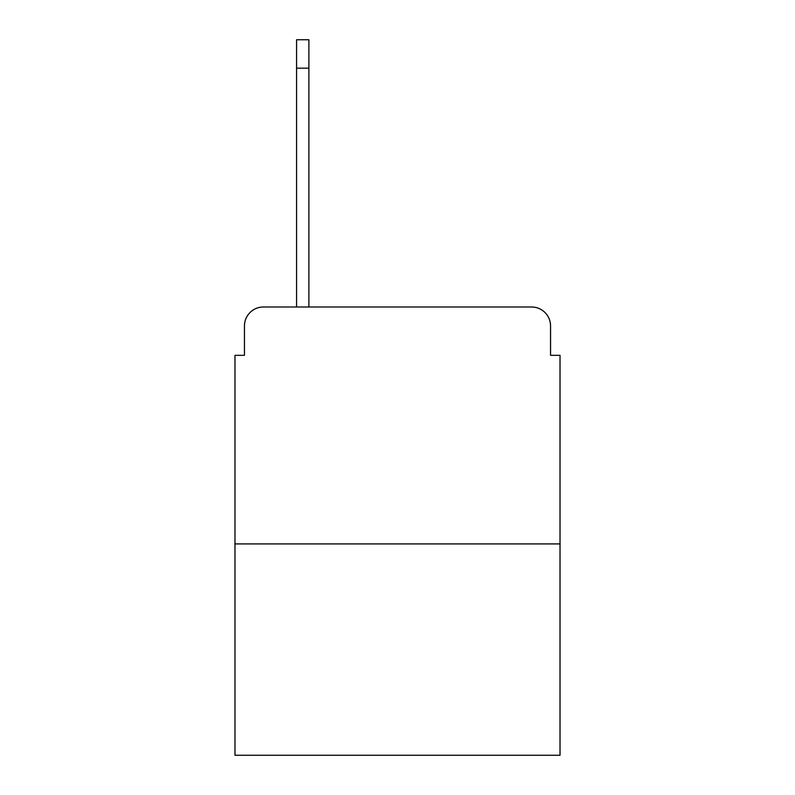 <?xml version="1.0" encoding="UTF-8"?>
<svg xmlns="http://www.w3.org/2000/svg" width="795" height="795" viewBox="0 0 795 795"><rect width="100%" height="100%" fill="white"/><g stroke="black" fill="none" stroke-linecap="round" stroke-linejoin="round"><path stroke-width="1.19" d="M244.453 325.95L244.453 355.325L244.453 325.95A18.951 18.951 0 0 1 263.403 306.999L296.575 306.999L296.575 39.75L308.887 39.75L308.887 306.999L323.585 306.999M560.028 543.919L234.972 543.919L234.972 755.25L560.028 755.25L560.028 355.325L550.547 355.325L550.547 325.95A18.951 18.951 0 0 0 531.597 306.999L263.403 306.999M234.972 543.919L234.972 355.325L244.453 355.325M471.415 306.999L531.597 306.999M550.547 355.325L550.547 325.95M296.575 68.181L308.887 68.181"/></g></svg>
